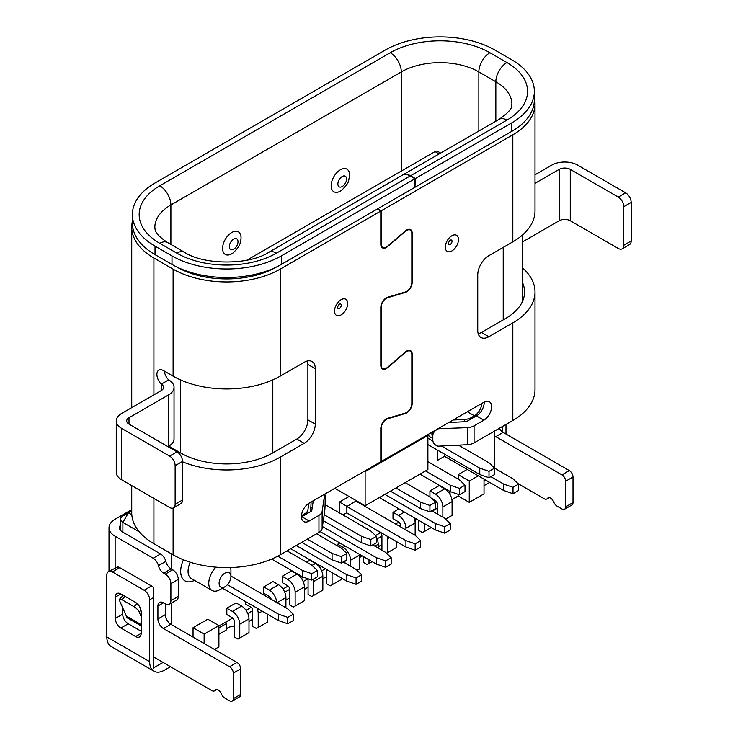 <?xml version="1.0" encoding="UTF-8"?>
<svg xmlns="http://www.w3.org/2000/svg" width="738" height="738" viewBox="0 0 738 738"><rect width="100%" height="100%" fill="white"/><g stroke="black" fill="none" stroke-linecap="round" stroke-linejoin="round"><path stroke-width="1.11" d="M219.85 589.68L225.025 586.701A8.358 4.825 120 0 0 230.929 576.461A8.358 4.825 120 0 0 225.025 573.057A8.358 4.825 120 0 0 219.112 583.288A8.358 4.825 120 0 0 225.025 586.701L219.85 589.68A15.664 9.04 120 0 1 212.018 590.455A15.664 9.04 120 0 1 215.948 567.171M500.751 427.468A8.358 4.825 -60 0 1 500.124 427.874L494.949 430.854A15.664 9.04 -60 0 1 494.082 431.315M494.949 430.854L500.124 427.874A8.358 4.825 -60 0 1 499.488 428.197M398.907 508.86L393.003 512.273L393.003 518.676L398.538 521.867A2.611 1.504 60 0 1 400.383 525.069L400.383 526.775M374.535 528.906L380.079 532.532A2.611 1.504 60 0 1 381.924 535.723L381.924 550.225M444.7 454.285L444.654 456.232L444.654 454.267M346.842 506.517L346.842 512.698L342.967 514.94L346.657 512.809L405.928 547.024L405.928 540.631L346.842 506.517L356.076 500.973L346.842 506.517M445.632 519.146L452.08 515.419L452.08 501.619A10.443 6.033 -120 0 0 444.7 488.824L439.156 485.622L429.931 490.955L429.931 496.923L405.19 482.643M295.145 606.027L304.379 600.695L304.379 586.894L295.145 592.217L295.145 606.027L293.3 607.088L289.61 604.957L289.61 589.025A2.611 1.504 60 0 0 287.765 585.824L282.22 582.623L282.22 576.23L291.455 570.898L296.999 574.099L287.765 579.431L282.22 576.23M308.069 578.786L308.069 594.394L311.768 596.525L322.847 590.123L322.847 576.23A10.443 6.033 -120 0 0 315.458 563.445L309.923 560.243L306.593 562.162M262.285 611.193L258.226 613.536L258.226 627.438L256.372 628.499L252.682 626.368L252.682 610.344A2.611 1.504 60 0 0 250.837 607.143L245.302 603.942L245.302 601.387M271.114 599.238A2.611 1.504 60 0 0 269.296 596.489L263.761 593.287L263.761 586.894L272.995 581.562L278.53 584.764L269.296 590.086L263.761 586.894M239.758 638.001L248.992 632.669L248.992 618.868L239.758 624.2L239.758 638.001L237.913 639.071L234.223 636.94L234.223 620.999A2.611 1.504 60 0 0 232.378 617.807L226.834 614.606L226.834 608.213L236.068 602.881L241.603 606.082L232.378 611.405L226.834 608.213M339.831 542.974L337.617 544.257L337.617 545.954M339.462 512.91L339.462 502.043L349.065 496.499M513.011 493.731L518.546 490.53L518.546 484.137L513.011 487.329L513.011 493.731L503.777 490.53L444.516 456.315L437.274 460.494L437.274 449.995M451.896 499.589L458.178 495.964L458.178 494.349M467.219 469.423L458.178 474.645L458.178 479.128M484.027 481.047L485.687 480.087M494.359 467.966L494.359 431.176M171.631 553.952L171.631 569.164M171.631 602.937L171.631 624.735M214.463 649.458L218.9 646.903L218.9 625.584L207.821 619.191L193.052 627.715L193.052 637.097M450.051 494.571L450.051 492.56L449.128 493.085M435.807 500.779L434.636 501.453M398.88 522.098L395.586 523.998M380.411 532.762L375.559 535.567M321.731 566.636L319.886 567.707M303.456 577.19L301.427 578.361M288.106 586.055L282.958 589.025M269.638 596.719L268.189 597.549M251.178 607.374L246.04 610.344M232.71 618.038L218.9 626.009M365.125 505.77L365.125 471.656L427.892 435.411L427.892 469.534L365.125 505.77L334.84 488.288M131.733 510.899L128.43 512.809L131.807 514.755M246.916 260.191L435.033 151.585A5.184 2.989 -60 0 1 437.625 151.327L440.641 153.07M365.125 471.656L364.387 471.231M427.892 435.411L427.164 434.986M139.325 531.886L122.886 522.403A7.832 4.52 180 0 1 120.598 519.201A7.832 4.52 180 0 1 122.886 516L128.43 512.809L122.886 516M478.298 475.816L469.257 481.047L469.257 502.366L484.027 493.833L484.027 479.128M469.257 502.366L458.178 495.964M218.9 625.584L204.131 634.117L204.131 643.49M204.131 634.117L193.052 627.715M469.257 481.047L458.178 474.645M230.929 576.461L230.929 570.492A15.664 9.04 120 0 0 230.588 567.55M346.842 506.305L339.462 502.043M437.274 460.494L444.654 456.232M308.908 503.27L307.912 509.847A10.969 6.328 180 0 1 304.739 513.768L301.611 515.576A10.443 6.033 -60 0 1 301.464 515.659M241.049 237.793A13.053 7.537 -60 0 1 240.957 239.389C239.398 243.789 241.926 244.121 233.153 252.894A13.053 7.537 -60 0 1 222.59 248.448A13.053 7.537 -60 0 1 231.824 232.461A13.053 7.537 -60 0 1 241.049 237.793M481.803 403.446A10.443 6.033 -60 0 1 474.423 415.808L471.296 417.616A10.969 6.328 180 0 1 464.497 419.442L453.095 420.014M349.618 175.109A13.053 7.537 -60 0 1 349.517 176.705C347.958 181.105 350.485 181.437 341.712 190.219A13.053 7.537 -60 0 1 331.15 185.773A13.053 7.537 -60 0 1 340.384 169.786A13.053 7.537 -60 0 1 349.618 175.109M310.181 511.914L310.698 508.51A8.487 0.6 92.9 0 0 311.095 501.997M268.669 252.359C249.49 265.2 203.817 265.2 184.638 252.359A15.664 9.04 120 0 0 176.797 253.134A70.497 40.701 0 0 0 276.501 253.134A15.664 9.04 60 0 0 268.669 252.359L402.339 175.192A15.664 9.04 60 0 1 410.171 175.967L414.968 178.734L414.968 187.267L281.298 264.435A77.287 44.621 0 0 1 172 264.435L155.017 254.628A77.287 44.621 0 0 1 132.379 223.079L132.379 214.555A77.287 44.621 0 0 0 155.017 246.105L172 255.911A77.287 44.621 0 0 0 281.298 255.911L414.968 178.734M402.524 175.081A15.664 9.04 60 0 1 402.708 174.971A15.664 9.04 60 0 1 410.54 175.755L415.346 178.522L414.968 186.834M428.031 434.488A8.487 6.9 171.4 0 0 432.45 438.049M415.346 178.522L511.72 122.877A77.287 44.621 0 0 0 534.358 91.328A77.287 44.621 0 0 0 511.72 59.778L494.737 49.972A77.287 44.621 0 0 0 385.43 49.972L155.017 182.996A77.287 44.621 0 0 0 132.379 214.555M415.346 187.046L511.72 131.41A77.287 44.621 0 0 0 534.358 99.851L534.358 91.328M376.389 564.081L376.389 557.688L385.614 560.88L385.614 567.282L376.389 564.081L320.144 531.609M376.389 557.688L322.423 526.526M385.614 560.88L391.158 557.688L385.614 552.356L372.69 544.893M385.614 567.282L391.158 564.081L391.158 557.688M396.693 541.692L396.693 547.393L387.459 552.725L387.459 538.925A10.443 6.033 -120 0 0 387.127 536.166M387.459 552.725L386.555 553.251M248.992 618.868A10.443 6.033 -120 0 0 241.603 606.082M239.758 624.2A10.443 6.033 -120 0 0 232.378 611.405M431.25 527.541L424.387 531.498L424.387 523.574M418.852 520.373L418.852 530.438L422.542 532.568L424.387 531.498M433.612 511.84A10.443 6.033 -120 0 0 433.354 509.866M350.541 566.212L350.541 560.243A10.443 6.033 -120 0 0 343.152 547.448L337.617 544.257M344.997 560.88L344.997 563.011M357.072 570.363L359.766 568.804L359.766 554.911A10.443 6.033 -120 0 0 359.757 554.478M361.611 542.762L361.611 536.369L370.845 539.561L370.845 545.954L361.611 542.762L323.318 520.65M361.611 536.369L324.203 514.764M312.192 507.827L310.818 507.043M370.845 539.561L376.389 536.369L370.845 531.037L325.098 504.626M370.845 545.954L376.389 542.762L376.389 536.369M405.928 529.967L405.928 528.26A10.443 6.033 -120 0 0 398.538 515.475L393.003 512.273M356.076 501.185L415.153 535.299L415.153 522.938A10.443 6.033 -120 0 0 413.944 517.541M372.173 561.646L369 563.481L369 559.819M363.465 556.618L363.465 562.411L367.155 564.542L369 563.481M378.234 548.094L378.234 544.257A10.443 6.033 -120 0 0 376.389 537.55M373.779 533.86A10.443 6.033 -120 0 0 372.561 532.688M442.855 517.181L442.855 506.941A10.443 6.033 -120 0 0 435.466 494.156L429.931 490.955M431.038 497.993L435.466 500.548A2.611 1.504 60 0 1 437.311 503.75L437.311 513.98M450.235 523.574L444.7 526.775L444.7 533.168L450.235 529.967L450.235 523.574L444.7 518.242L431.776 510.779M444.7 533.168L435.466 529.967L435.466 523.574L384.876 494.368M435.466 529.967L379.341 497.569M435.466 523.574L444.7 526.775M332.072 559.819L332.072 553.417L341.307 556.618L341.307 563.011L332.072 559.819L301.796 542.338M332.072 553.417L307.331 539.137M341.307 556.618L346.842 553.417L341.307 548.094L316.565 533.805M341.307 563.011L346.842 559.819L346.842 553.417M346.842 581.138L346.842 574.736L356.076 577.937L356.076 584.33L346.842 581.138L290.717 548.731M346.842 574.736L296.252 545.53M356.076 577.937L361.611 574.736L356.076 569.413L343.152 561.95M356.076 584.33L361.611 581.138L361.611 574.736M302.534 576.867L302.534 570.474L311.768 573.675L311.768 580.068L302.534 576.867L271.658 559.044M302.534 570.474L277.737 556.157M311.768 573.675L317.303 570.474L311.768 565.142L287.027 550.862M311.768 580.068L317.303 576.867L317.303 570.474M465.005 485.198L459.47 488.399L459.47 494.792L465.005 491.591L465.005 485.198L459.47 479.866L427.892 461.637M459.47 494.792L450.235 491.591L450.235 485.198L425.494 470.918M450.235 491.591L419.959 474.11M450.235 485.198L459.47 488.399M258.226 627.438L267.451 622.106L267.451 614.182M258.226 613.536A10.443 6.033 -120 0 0 257.009 608.149M415.153 550.225L420.697 547.024L420.697 540.631L415.153 543.823L415.153 550.225L405.928 547.024M405.928 540.631L415.153 543.823M415.153 535.299L420.697 540.631M301.436 516.951A10.969 6.328 120 0 0 301.796 516.748L311.722 510.917L313.263 500.751M405.144 231.123L405.448 231.308A7.315 4.225 -60 0 1 410.319 230.072A7.315 4.225 -60 0 1 411.832 233.42L411.832 282.451A7.315 4.225 -60 0 1 405.448 291.944L387.653 297.248A7.832 4.52 120 0 0 380.817 307.414L380.817 365.375A7.832 4.52 120 0 0 382.441 368.954A7.832 4.52 120 0 0 387.653 367.635L405.448 352.395A7.315 4.225 -60 0 1 410.319 351.168A7.315 4.225 -60 0 1 411.832 354.517L411.832 403.548A7.315 4.225 -60 0 1 405.448 413.031L387.653 418.335A7.832 4.52 -60 0 0 380.817 428.501L380.817 461.748L309.176 503.104A10.969 6.328 120 0 0 301.427 516.535A10.969 6.328 120 0 0 303.696 521.554A10.969 6.328 120 0 0 309.176 521.019L318.954 515.373A10.969 6.328 -0 0 0 322.128 511.443L324.683 494.561A8.487 0.6 -87.1 0 1 324.831 494.359A8.487 0.6 -87.1 0 1 325.135 497.956L325.135 502.218A8.487 0.6 -87.1 0 1 324.683 511.619L322.128 528.5A10.969 6.328 -0 0 1 318.954 532.43L280.191 554.801L280.191 457.163L304.194 443.307A15.664 9.04 120 0 0 315.274 424.119L315.274 368.686A15.664 9.04 120 0 0 312.026 361.519A15.664 9.04 120 0 0 304.194 362.293L280.191 376.149L280.191 269.13L380.817 211.031L377.312 209.011M170.063 447.837L170.893 447.357A9.345 5.397 60 0 1 169.048 445.992M121.622 428.391L121.622 479.774L169.602 507.476A7.832 4.52 -120 0 0 173.513 507.864A7.832 4.52 -120 0 0 175.137 504.275L175.137 465.687A7.832 4.52 -120 0 0 169.602 456.093L121.622 428.391A18.275 10.553 180 0 1 116.263 420.937A18.275 10.553 180 0 1 121.622 413.474L161.29 390.568A7.86 4.539 -0 0 0 163.596 387.358A7.86 4.539 -0 0 0 161.29 384.147L168.679 379.885A9.345 5.397 60 0 1 164.334 371.085M161.29 390.568L161.29 384.147A9.345 5.397 60 0 1 156.899 374.424A9.345 5.397 60 0 1 158.836 370.144A9.345 5.397 60 0 1 163.504 370.605L173.107 376.149A75.719 43.717 -0 0 0 280.191 376.149M337.561 307.368A2.611 1.504 120 0 0 339.406 308.429A2.611 1.504 120 0 0 341.251 305.237A2.611 1.504 120 0 0 338.991 304.462L337.607 306.86A2.611 1.504 120 0 0 337.561 307.368M437.957 428.76L467.265 427.653A10.969 6.328 -0 0 0 474.064 425.817L483.842 420.18A10.969 6.328 120 0 0 491.591 406.749A10.969 6.328 120 0 0 489.322 401.721A10.969 6.328 120 0 0 483.842 402.265L381.186 461.536L381.186 428.289A7.315 4.225 -60 0 1 387.57 418.806L405.365 413.501A7.832 4.52 -60 0 0 412.201 403.335L412.201 354.295A7.832 4.52 -60 0 0 410.577 350.716A7.832 4.52 -60 0 0 405.365 352.035L387.57 367.275A7.315 4.225 120 0 1 382.699 368.502L381.297 367.69M448.741 422.533L466.351 421.647L476.453 415.909A10.969 6.328 120 0 0 484.211 402.478A10.969 6.328 120 0 0 484.202 402.072M448.335 243.411A2.611 1.504 120 0 0 450.18 244.472A2.611 1.504 120 0 0 452.034 241.28A2.611 1.504 120 0 0 449.774 240.505L448.381 242.903A2.611 1.504 120 0 0 448.335 243.411M478.224 333.751A15.664 9.04 120 0 0 481.444 332.451L505.438 318.595A65.276 37.684 180 0 0 524.561 291.944A65.276 37.684 180 0 0 522.347 282.202M432.883 440.89L431.97 434.885A8.487 6.9 -8.6 0 1 431.905 434.045L432.819 440.051A8.487 6.9 -8.6 0 0 432.883 440.89A8.487 6.9 -8.6 0 0 438.021 446.186L467.265 444.71A10.969 6.328 -0 0 0 474.064 442.874L512.827 420.494A75.719 43.717 -0 0 0 535.004 389.581L535.004 291.944A75.719 43.717 180 0 1 512.827 322.857L488.824 336.712A15.664 9.04 120 0 1 480.991 337.487A15.664 9.04 120 0 1 477.744 330.32L477.744 274.887A15.664 9.04 120 0 1 488.824 255.699L512.827 241.843A75.719 43.717 -0 0 0 535.004 210.93L535.004 103.91A75.719 43.717 -0 0 0 534.358 98.191M411.822 232.987L412.201 233.208A7.832 4.52 -60 0 0 410.577 229.619A7.832 4.52 -60 0 0 405.365 230.939L387.57 246.178A7.315 4.225 -60 0 1 382.699 247.414A7.315 4.225 -60 0 1 381.186 244.066L381.186 210.819L512.827 134.814A75.719 43.717 -0 0 0 535.004 103.91M412.201 233.208L412.201 282.239A7.832 4.52 -60 0 1 405.365 292.405L387.57 297.709A7.315 4.225 120 0 0 381.186 307.192L381.186 365.162A7.315 4.225 120 0 0 382.699 368.502M170.893 447.357L180.496 452.901A65.276 37.684 180 0 0 272.811 452.901L296.814 439.045A15.664 9.04 120 0 0 307.884 419.857L307.884 364.424A15.664 9.04 120 0 0 307.414 360.983M377.681 208.799L381.186 210.819M132.379 221.418A75.719 43.717 -0 0 0 131.733 227.129A75.719 43.717 -0 0 0 153.91 258.042L173.107 269.13A75.719 43.717 -0 0 0 280.191 269.13M176.677 266.925L176.797 266.999A70.497 40.701 180 0 0 276.501 266.999L276.63 266.925M405.448 231.308L387.653 246.547A7.832 4.52 -60 0 1 382.441 247.867A7.832 4.52 -60 0 1 380.817 244.278L380.817 211.031M120.598 524.995A10.443 6.033 -0 0 0 119.464 527.735A10.443 6.033 -0 0 0 122.517 531.997L160.552 553.952L153.172 558.214A7.832 4.52 60 0 1 158.43 565.668A7.832 4.52 -120 0 0 163.698 573.112L165.358 574.072A7.832 4.52 60 0 1 170.893 583.666L170.893 600.714A7.832 4.52 60 0 1 169.27 604.302A7.832 4.52 60 0 1 165.358 603.915L163.458 602.817A7.832 4.52 -120 0 0 159.537 602.429A7.832 4.52 -120 0 0 157.914 606.018L157.914 618.942A7.832 4.52 -120 0 0 163.458 628.536L229.601 666.728A5.221 3.017 60 0 1 233.3 673.13L233.3 698.711A5.221 3.017 60 0 1 232.212 701.1A5.221 3.017 60 0 1 229.601 700.842L224.675 697.991A5.221 3.017 60 0 1 221.474 694.015A5.221 3.017 -120 0 0 215.662 689.781A5.221 3.017 -120 0 0 215.081 690.325A5.221 3.017 60 0 1 214.49 690.869A5.221 3.017 60 0 1 211.88 690.611L153.356 656.82M153.172 558.214L115.137 536.258L115.137 567.78M141.17 616.59L139.159 612.005A5.221 1.67 -136.2 0 0 134.085 606.71L121.899 599.68A5.221 1.67 -136.2 0 0 119.51 599.219A5.221 1.67 -136.2 0 0 119.584 600.704L126.318 616.045A5.221 3.017 120 0 1 126.585 617.485L126.216 615.815M163.089 662.438L153.356 668.056L153.356 587.411A7.832 4.52 -120 0 0 151.511 585.972L119.75 567.642A7.832 4.52 -120 0 0 117.905 566.941L108.449 571.516A7.832 4.52 -120 0 0 106.825 575.105L106.825 636.931L149.657 661.663L149.657 599.837A7.832 4.52 -120 0 0 144.122 590.243L112.37 571.904A7.832 4.52 -120 0 0 108.449 571.516M149.657 661.663A20.885 12.057 120 0 0 153.984 671.22A20.885 12.057 120 0 0 164.436 670.187L170.469 666.7M141.17 631.239L128.246 623.776A7.832 4.52 60 0 1 122.702 614.182L122.702 607.817M122.702 595.889L122.702 594.994M153.984 671.22L111.152 646.488A20.885 12.057 -60 0 1 106.825 636.931M324.037 494.525L324.683 494.561M131.733 485.613L131.733 512.809A75.719 43.717 -0 0 0 153.91 543.721L173.107 554.801A75.719 43.717 -0 0 0 280.191 554.801M115.137 536.258A20.885 12.057 -0 0 1 109.021 527.735A20.885 12.057 -0 0 1 115.137 519.201L131.733 509.626M232.212 701.1L239.601 696.838A5.221 3.017 60 0 0 240.68 694.449L240.68 668.859L233.3 673.13M517.993 483.602L544.21 498.74A5.221 3.017 -120 0 0 546.821 498.999A5.221 3.017 -120 0 0 547.411 498.454A5.221 3.017 60 0 1 548.002 497.91A5.221 3.017 60 0 1 553.804 502.144A5.221 3.017 -120 0 0 557.005 506.12L561.941 508.971A5.221 3.017 -120 0 0 564.552 509.229A5.221 3.017 -120 0 0 565.631 506.84L565.631 481.259L573.011 476.988A5.221 3.017 -120 0 0 569.321 470.595L503.168 432.403A7.832 4.52 60 0 1 499.303 428.344M573.011 476.988L573.011 502.578A5.221 3.017 -120 0 1 571.932 504.967L564.552 509.229M565.631 481.259A5.221 3.017 -120 0 0 561.941 474.857L495.788 436.665A7.832 4.52 60 0 1 494.359 435.632M522.347 267.746A75.719 43.717 180 0 1 535.004 291.944M280.191 457.163A75.719 43.717 180 0 1 182.526 461.776M535.004 183.338L559.192 169.371A7.832 4.52 180 0 1 570.271 169.371L618.25 197.074A7.832 4.52 60 0 1 623.785 206.668L623.785 245.256A7.832 4.52 60 0 1 622.162 248.835A7.832 4.52 60 0 1 618.25 248.448L570.271 220.745A7.832 4.52 180 0 0 559.192 220.745L522.347 242.018M535.004 174.805L551.803 165.109A18.275 10.553 180 0 1 577.651 165.109L625.63 192.812A7.832 4.52 60 0 1 631.175 202.406L631.175 240.985A7.832 4.52 60 0 1 629.551 244.573L622.162 248.835M432.819 440.051L432.819 435.789A8.487 6.9 -8.6 0 1 438.021 429.129M431.905 434.045L431.905 432.256M160.552 553.952A7.832 4.52 60 0 1 165.819 561.397A7.832 4.52 -120 0 0 171.087 568.85L172.738 569.801A7.832 4.52 60 0 1 178.282 579.395L178.282 596.452A7.832 4.52 60 0 1 176.659 600.04L169.27 604.302M165.303 603.887L165.303 614.68A7.832 4.52 -120 0 0 170.838 624.274L236.99 662.466A5.221 3.017 60 0 1 240.68 668.859M175.137 465.687L182.526 461.425A7.832 4.52 -120 0 0 176.982 451.831L129.002 424.129A7.832 4.52 180 0 1 126.715 420.937A7.832 4.52 180 0 1 129.002 417.736L168.679 394.83L168.679 446.213A18.312 10.572 180 0 0 174.039 438.732L174.039 387.358A18.312 10.572 180 0 1 168.679 394.83M168.679 379.885A18.312 10.572 180 0 1 174.039 387.358M182.526 461.425L182.526 500.013L175.137 504.275M121.622 479.774A18.275 10.553 180 0 1 116.263 472.311L116.263 420.937M167.96 446.619L168.679 446.213M173.513 507.864L180.902 503.602A7.832 4.52 -120 0 0 182.526 500.013M502.301 431.822L502.301 426.573M433.464 510.438L437.311 508.214M451.924 499.783L458.353 496.065M436.859 502.08L435.466 502.882M218.9 634.32L226.068 630.178M218.9 627.918L226.511 623.527L226.511 629.92M505.991 424.442L505.991 434.036M381.924 544.616L378.234 546.747M362.303 555.945L359.766 557.411M326.537 576.599L322.847 578.73M308.069 587.254L304.379 589.385M289.61 597.918L285.92 600.049M252.682 619.237L248.992 621.368M400.383 525.428L399.23 526.102M381.924 536.092L377.035 538.915M325.375 568.74L321.648 570.889M308.004 578.767L303.189 581.553M289.61 589.385L284.72 592.208M252.682 610.704L247.793 613.527M415.577 518.491L415.577 523.482A7.122 4.114 180 0 1 415.153 524.884M416.463 518.999A7.122 4.114 -0 0 0 415.577 519.949M489.691 482.394L484.027 485.669M226.511 623.527A7.122 4.114 180 0 1 226.031 622.042A7.122 4.114 180 0 1 226.04 621.885M226.511 629.099A7.122 4.114 180 0 1 234.223 626.507M115.322 597.125A7.832 4.52 60 0 1 116.945 593.536A7.832 4.52 60 0 1 120.857 593.924L135.626 602.457A7.832 4.52 60 0 1 141.17 612.051L141.17 633.37A7.832 4.52 60 0 1 139.547 636.949A7.832 4.52 60 0 1 135.626 636.562L120.857 628.038A7.832 4.52 60 0 1 115.322 618.444L115.322 597.125L120.857 593.924M285.92 607.78L285.92 597.549A10.443 6.033 -120 0 0 278.53 584.764M276.676 602.448A10.443 6.033 -120 0 0 269.296 590.086M278.53 620.575L278.53 614.182L287.765 617.374L287.765 623.776L278.53 620.575L222.442 588.186M278.53 614.182L227.452 584.69M287.765 617.374L293.3 614.182L287.765 608.85L230.929 576.037M287.765 623.776L293.3 620.575L293.3 614.182M304.379 586.894A10.443 6.033 -120 0 0 296.999 574.099M295.145 592.217A10.443 6.033 -120 0 0 287.765 579.431M429.931 511.849L435.466 508.648L435.466 502.255L429.931 505.456L429.931 511.849L420.697 508.648L420.697 502.255L395.955 487.975M420.697 508.648L390.42 491.167M420.697 502.255L429.931 505.456M429.931 496.923L435.466 502.255M313.613 595.455L313.613 581.562A10.443 6.033 -120 0 0 313.346 579.155M518.546 484.137L513.011 478.805L494.552 468.141L489.008 471.342L489.008 477.735L479.774 474.543L427.892 444.59M503.777 490.53L503.777 484.137L490.853 476.674M503.777 484.137L513.011 487.329M326.537 569.413L326.537 583.73L330.227 585.861L341.307 579.468L341.307 577.937M332.072 584.8L332.072 572.605M489.008 477.735L494.552 474.543L494.552 468.141L489.008 462.818L458.418 445.152M479.774 474.543L479.774 468.141L441.435 446.01M432.911 441.084L427.892 438.188M479.774 468.141L489.008 471.342M190.339 562.255A15.664 9.04 120 0 0 191.308 578.5L212.018 590.455M183.448 559.791A20.885 12.057 120 0 0 182.102 577.817A20.885 12.057 120 0 0 194.528 580.354M435.033 151.585L439.128 153.947M128.43 512.809L122.886 522.403L122.886 532.209M229.324 246.695A6.144 3.552 120 0 0 233.669 249.204A6.144 3.552 120 0 0 238.014 241.677A6.144 3.552 120 0 0 233.669 239.167A6.144 3.552 120 0 0 229.324 246.695M467.403 411.758L474.423 415.808M337.884 184.02A6.144 3.552 120 0 0 342.229 186.529A6.144 3.552 120 0 0 346.574 179.002A6.144 3.552 120 0 0 342.229 176.493A6.144 3.552 120 0 0 337.884 184.02M304.739 515.05L304.739 513.768M272.811 452.901L272.811 379.895M471.296 417.616L471.296 418.889M503.224 319.868L503.224 247.387M180.496 452.901L180.496 379.895M184.638 252.359L167.646 242.553C153.587 233.392 155.294 229.14 154.832 227.341A54.833 31.66 0 0 1 170.893 204.961L170.893 244.426M401.306 171.059L401.306 71.927A54.833 31.66 0 0 1 478.851 71.927L478.851 131.013M489.931 52.739A15.664 9.04 -60 0 0 478.851 71.927L495.844 81.733A15.664 9.04 -60 0 1 506.914 62.545L489.931 52.739A70.497 40.701 0 0 0 390.236 52.739L159.814 185.773A70.497 40.701 0 0 0 159.814 243.328L176.797 253.134M495.844 121.207L495.844 81.733A54.833 31.66 0 0 1 511.904 104.123C510.825 105.064 515.65 107.739 499.082 119.335A15.664 9.04 60 0 1 506.914 120.109A70.497 40.701 0 0 0 506.914 62.545M159.814 185.773A15.664 9.04 -120 0 1 170.893 204.961L401.306 71.927A15.664 9.04 -120 0 0 390.236 52.739M464.497 419.442L464.497 421.739M307.912 513.224L307.912 509.847M276.501 253.134L410.171 175.967M281.298 255.911L281.298 264.435M172 255.911L172 264.435M167.646 242.553A15.664 9.04 120 0 0 159.814 243.328M155.017 246.105L155.017 254.628M511.72 122.877L511.72 131.41M410.54 175.755L506.914 120.109M387.459 538.925L389.682 537.642M343.152 547.448L345.366 546.175M350.541 560.243L359.766 554.911M398.538 515.475L404.452 512.061M405.928 528.26L415.153 522.938M374.913 546.175L378.234 544.257M435.466 494.156L444.7 488.824M442.855 506.941L452.08 501.619M301.796 516.748L309.176 521.019M334.545 311.085A9.299 5.369 120 0 0 341.122 314.886A9.299 5.369 120 0 0 347.699 303.493A9.299 5.369 120 0 0 341.122 299.693A9.299 5.369 120 0 0 334.545 311.085M476.453 415.909L483.842 420.18M445.318 247.129A9.299 5.369 120 0 0 451.896 250.929A9.299 5.369 120 0 0 458.473 239.536A9.299 5.369 120 0 0 451.896 235.736A9.299 5.369 120 0 0 445.318 247.129M474.064 442.874L474.064 425.817M512.827 420.494L512.827 322.857M512.827 241.843L512.827 134.814M318.954 515.373L318.954 532.43M126.585 617.485L141.17 625.907M149.657 599.837L153.356 597.697M144.122 590.243L151.511 585.972M112.37 571.904L119.75 567.642M173.107 376.149L173.107 269.13M153.91 543.721L153.91 498.418M153.91 394.83L153.91 258.042M173.107 554.801L173.107 508.058M240.68 694.449L233.3 698.711M565.631 506.84L573.011 502.578M495.788 436.665L503.168 432.403M561.941 474.857L569.321 470.595M547.411 498.454L548.758 497.67M481.444 332.451L488.824 336.712M623.785 245.256L631.175 240.985M623.785 206.668L631.175 202.406M625.63 192.812L618.25 197.074M559.192 169.371L559.192 220.745M570.271 169.371L570.271 220.745M432.247 432.053L432.819 435.789M467.265 444.71L467.265 427.653M216.428 689.541L215.081 690.325M165.819 561.397L158.43 565.668M171.087 568.85L163.698 573.112M172.738 569.801L165.358 574.072M178.282 579.395L170.893 583.666M178.282 596.452L170.893 600.714M163.458 602.817L157.914 606.018M165.303 614.68L157.914 618.942M170.838 624.274L163.458 628.536M236.99 662.466L229.601 666.728M296.814 439.045L304.194 443.307M307.884 419.857L315.274 424.119M307.884 364.424L315.274 368.686M176.982 451.831L169.602 456.093M129.002 417.736L129.002 424.129M322.128 511.443L322.128 528.5M141.17 633.37L135.626 636.562M128.246 623.776L120.857 628.038M122.702 614.182L115.322 618.444M137.12 603.546L134.085 606.71M125.073 596.359L121.899 599.68M140.949 610.132L139.159 612.005M141.17 624.616L126.318 616.045M404.858 292.119L405.365 292.405M387.109 297.442L387.57 297.709M404.858 413.206L405.365 413.501M387.109 418.538L387.57 418.806M285.92 597.549L277.054 602.669M315.458 563.445L312.045 565.409M322.847 576.23L313.613 581.562M120.598 530.465L120.598 519.201M522.347 235.127L522.347 301.676M499.082 119.335L402.708 174.971M131.733 227.129L131.733 407.634M549.127 497.67L546.821 498.999M109.021 527.735L109.021 571.194M214.49 690.869L216.787 689.541M324.831 494.359L324.369 494.331M119.51 599.219L123.255 595.308M410.319 230.072L408.917 229.26M382.699 247.414L381.297 246.603M410.319 351.168L408.917 350.356"/></g></svg>
